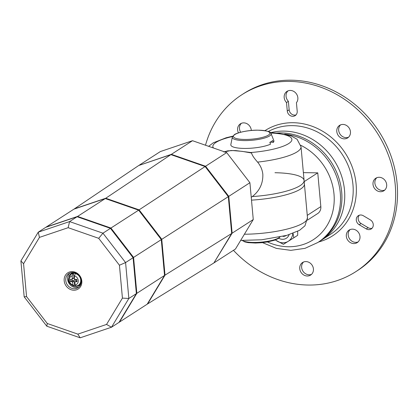 <?xml version="1.0" encoding="UTF-8"?>
<svg xmlns="http://www.w3.org/2000/svg" width="418" height="418" viewBox="0 0 418 418"><rect width="100%" height="100%" fill="white"/><g stroke="black" fill="none" stroke-linecap="round" stroke-linejoin="round"><path stroke-width="0.63" d="M276.606 133.065A60.124 53.232 57.2 0 1 281.298 132.924A60.124 53.232 57.2 0 1 338.34 176.589A60.124 53.232 57.2 0 1 319.195 241.62L317.784 242.529A60.124 53.232 57.2 0 0 340.278 192.881A60.124 53.232 57.2 0 0 284.705 134.131M304.194 181.611L317.764 172.853L320.831 206.596A8.417 7.451 57.2 0 1 317.685 213.546L307.423 220.171M303.374 172.629L317.764 172.853M274.976 172.728A48.101 11.38 174.8 0 1 304.09 180.492L304.409 183.988A48.101 11.38 174.8 0 1 251.5 200.138A48.101 11.38 174.8 0 0 304.409 183.988L307.481 217.726A48.101 11.38 174.8 0 1 244.399 234.226M299.758 268.68A7.456 6.599 57.2 0 1 302.548 262.525A7.456 6.599 57.2 0 1 309.404 262.572A7.456 6.599 57.2 0 1 313.422 268.894A7.456 6.599 57.2 0 1 310.631 275.049A7.456 6.599 57.2 0 1 303.776 275.002A7.456 6.599 57.2 0 1 299.758 268.68M303.546 262.008A7.456 6.599 -122.8 0 0 301.639 267.468A7.456 6.599 -122.8 0 0 311.514 274.354M346.323 236.254A7.456 6.599 57.2 0 1 349.114 230.099A7.456 6.599 57.2 0 1 355.969 230.151A7.456 6.599 57.2 0 1 359.987 236.468A7.456 6.599 57.2 0 1 357.197 242.628A7.456 6.599 57.2 0 1 350.341 242.576A7.456 6.599 57.2 0 1 346.323 236.254M350.112 229.581A7.456 6.599 -122.8 0 0 348.199 235.041A7.456 6.599 -122.8 0 0 358.08 241.928M373.008 184.39A7.456 6.599 57.2 0 1 375.792 178.235A7.456 6.599 57.2 0 1 382.653 178.287A7.456 6.599 57.2 0 1 386.671 184.604A7.456 6.599 57.2 0 1 383.881 190.765A7.456 6.599 57.2 0 1 377.026 190.712A7.456 6.599 57.2 0 1 373.008 184.39M376.79 177.718A7.456 6.599 -122.8 0 0 374.883 183.178A7.456 6.599 -122.8 0 0 384.764 190.065M336.793 131.534A7.456 6.599 57.2 0 1 339.583 125.379A7.456 6.599 57.2 0 1 346.438 125.431A7.456 6.599 57.2 0 1 350.456 131.754A7.456 6.599 57.2 0 1 347.666 137.909A7.456 6.599 57.2 0 1 340.811 137.856A7.456 6.599 57.2 0 1 336.793 131.534M340.581 124.862A7.456 6.599 -122.8 0 0 338.674 130.322A7.456 6.599 -122.8 0 0 348.549 137.214M238.459 132.872A7.456 6.599 57.2 0 1 237.623 129.972A7.456 6.599 57.2 0 1 240.407 123.817A7.456 6.599 57.2 0 1 247.268 123.869A7.456 6.599 57.2 0 1 251.286 130.186A7.456 6.599 57.2 0 1 251.307 130.463M241.405 123.3A7.456 6.599 -122.8 0 0 239.498 128.76A7.456 6.599 -122.8 0 0 240.653 132.234M205.494 145.224A105.221 93.162 57.2 0 1 241.75 94.813L243.626 93.601A105.221 93.162 57.2 0 1 340.404 94.327A105.221 93.162 57.2 0 1 397.1 183.528A105.221 93.162 57.2 0 1 357.74 270.415L355.859 271.627A105.221 93.162 57.2 0 1 233.448 250.319M241.75 94.813A105.221 93.162 57.2 0 1 338.528 95.539A105.221 93.162 57.2 0 1 395.219 184.74A105.221 93.162 57.2 0 1 355.859 271.627M287.971 90.873A7.456 6.599 -122.8 0 0 288.389 101.328L289.157 109.793A5.413 4.791 -122.8 0 0 296.033 114.898M359.339 215.197A5.413 4.791 -122.8 0 0 361.063 223.505L368.117 227.685A5.413 4.791 -122.8 0 0 372.093 228.218M359.187 224.722A5.413 4.791 57.2 0 1 358.32 215.678A5.413 4.791 57.2 0 1 363.32 215.73L370.369 219.905A5.413 4.791 57.2 0 1 371.236 228.949A5.413 4.791 57.2 0 1 366.236 228.897L359.187 224.722L361.063 223.505M296.425 102.697L297.198 111.162A5.413 4.791 57.2 0 1 295.171 115.629A5.413 4.791 57.2 0 1 290.196 115.593A5.413 4.791 57.2 0 1 287.281 111.005L286.508 102.541A7.456 6.599 57.2 0 1 286.973 91.39A7.456 6.599 57.2 0 1 295.949 93.24A7.456 6.599 57.2 0 1 296.425 102.697M288.389 101.328L286.508 102.541M282.949 236.358A6.014 5.324 -122.8 0 0 283.252 236.374A6.014 5.324 -122.8 0 0 285.985 235.606A6.014 5.324 -122.8 0 0 286.037 235.569M289.099 234.686A8.417 7.451 57.2 0 1 282.526 239.305A8.417 7.451 57.2 0 1 278.749 238.255M275.446 239.906A12.023 10.649 -122.8 0 0 277.191 241.149A12.023 10.649 -122.8 0 0 288.211 241.327L283.43 244.326L275.295 239.963M293.034 233.349L293.833 237.785L288.211 241.327A12.023 10.649 -122.8 0 0 292.814 233.427M293.833 237.785L297.694 235.292L297.684 231.337M231.676 233.49L165.016 275.143L147.664 303.881L213.885 262.964L231.676 233.49L228.322 196.659L205.107 166.536L170.899 154.629L105.749 198.247L139.11 209.852L161.745 239.227L165.016 275.143L147.664 303.881L111.501 327.221L128.849 298.478L125.583 262.567L102.943 233.192L69.587 221.587L38.247 232.173L20.9 260.916L24.171 296.832L46.806 326.202L80.162 337.812L111.501 327.221L106.538 324.431L77.842 334.128L80.162 337.812M205.107 166.536L138.64 210.16L161.275 239.53L164.546 275.446L147.199 304.184L164.546 275.446L136.832 293.326L119.485 322.069L136.367 293.629L119.015 322.372L136.367 293.629L128.849 298.478L122.427 298.112L106.538 324.431M170.899 154.629L138.76 165.486L74.409 208.833L105.749 198.247L105.279 198.55L138.64 210.16L110.927 228.04L133.567 257.41L136.832 293.326L133.567 257.41L133.096 257.718L136.367 293.629L133.096 257.718L125.583 262.567L119.433 265.221L122.427 298.112M228.322 196.659L133.567 257.41L110.927 228.04L110.462 228.343L133.096 257.718L110.462 228.343L102.943 233.192L98.7 238.323L119.433 265.221M77.842 334.128L47.291 323.495L26.559 296.597L23.565 263.711L39.454 237.387L38.247 232.173L45.761 227.324L77.1 216.733L46.231 227.021L77.57 216.43L46.231 227.021L73.944 209.136L105.279 198.55L74.409 208.833L105.749 198.247L139.11 209.852L161.745 239.227L165.016 275.143L164.546 275.446L161.275 239.53L138.64 210.16L105.279 198.55L77.57 216.43L110.927 228.04L77.57 216.43L77.1 216.733L110.462 228.343L77.1 216.733L69.587 221.587L68.155 227.69L98.7 238.323M71.906 279.365A18.439 7.378 -89.1 0 1 72.006 280.598A18.753 4.436 174.8 0 1 73.761 280.556L74.362 281.147A18.753 7.503 -89.1 0 1 74.357 285.964L74.122 286.116L73.072 285.013A16.793 6.719 -89.1 0 1 72.58 282.302L71.974 281.711A16.793 3.971 174.8 0 1 70.438 281.607A16.443 6.578 -89.1 0 1 70.224 279.281A16.793 3.971 -5.2 0 0 71.76 279.381L72.262 278.811A16.793 6.719 -89.1 0 1 72.23 275.796L72.978 273.534A6.615 5.857 57.2 0 0 71.065 274.286L71.76 273.837A6.615 5.857 57.2 0 1 75.585 273.069M72.978 273.534L73.213 273.382A6.615 5.857 57.2 0 1 75.412 273.414L74.435 275.833A16.793 6.719 90.9 0 0 74.467 278.843L75.068 279.433A16.793 3.971 -5.2 0 0 76.834 279.386A16.443 6.578 90.9 0 0 77.048 281.711A16.793 3.971 174.8 0 1 75.282 281.763L76.933 280.624M74.482 278.978A0.993 0.878 -122.8 0 0 75.235 280.326A0.993 0.878 -122.8 0 0 76.254 279.407M81.212 281.779A6.615 5.857 57.2 0 1 78.929 284.951L78.239 285.4A6.615 5.857 57.2 0 1 76.327 286.152L75.271 285.045A16.793 6.719 90.9 0 1 74.78 282.333L76.938 280.692M73.213 273.382A18.753 7.503 -89.1 0 1 74.043 277.656L73.547 278.231M75.762 286.09A6.615 5.857 57.2 0 1 74.357 285.964M71.76 279.381L73.829 278.148M70.438 281.607L72.006 280.598M74.122 286.116L73.803 286.184C67.805 283.164 66.89 279.198 71.065 274.286M75.177 273.565A6.615 5.857 57.2 0 1 80.711 279.94A6.615 5.857 57.2 0 1 78.239 285.4L76.327 286.152M81.181 280.729A8.417 7.451 57.2 0 1 78.03 287.678A8.417 7.451 57.2 0 1 70.287 287.621A8.417 7.451 57.2 0 1 65.751 280.483A8.417 7.451 57.2 0 1 68.902 273.534A8.417 7.451 57.2 0 1 76.646 273.591A8.417 7.451 57.2 0 1 81.181 280.729M64.184 280.771A9.619 8.517 -122.8 0 0 73.845 290.217A9.619 8.517 -122.8 0 0 81.813 281.048A9.619 8.517 -122.8 0 0 72.152 271.601A9.619 8.517 -122.8 0 0 64.184 280.771M69.895 273.006A8.417 7.451 -122.8 0 0 67.632 279.271A8.417 7.451 -122.8 0 0 76.086 287.537A8.417 7.451 -122.8 0 0 78.918 286.994M79.488 285.301A7.216 6.39 -122.8 0 0 80.695 284.365A7.216 6.39 -122.8 0 1 79.728 285.154L79.258 285.457A7.216 6.39 57.2 0 1 74.169 286.09M68.986 276.653A7.216 6.39 57.2 0 1 71.431 273.33L71.901 273.027A7.216 6.39 -122.8 0 1 73.019 272.473A7.216 6.39 -122.8 0 0 71.671 273.184M23.565 263.711L20.9 260.916M39.454 237.387L68.155 227.69M47.291 323.495L46.806 326.202M26.559 296.597L24.171 296.832M223.891 152.042L230.867 150.522L235.82 150.6L251.202 152.57L251.568 153.009C251.97 154.994 253.977 158.025 257.592 162.106C260.639 165.794 262.384 169.901 262.838 174.421C263.068 183.528 259.557 190.911 252.305 196.575A48.101 11.38 -5.2 0 0 304.09 180.492A48.101 11.38 174.8 0 1 252.305 196.575L251.239 197.265M224.341 151.781L227.679 150.856L232.951 150.579L242.163 151.363L251.568 153.009M243.924 148.421A21.647 5.12 -5.2 0 0 270.524 144.184L269.845 142.313A21.093 4.99 174.8 0 0 272.661 140.495L273.346 142.366A21.647 5.12 -5.2 0 0 273.847 140.657L271.047 133.582A19.489 4.614 -5.2 0 1 269.573 135.949A19.489 4.614 -5.2 0 1 244.102 140.579A19.489 4.614 -5.2 0 1 232.324 137.109L230.84 144.571A21.647 5.12 -5.2 0 0 243.924 148.421M270.294 142.104L273.346 142.366M270.315 142.319L269.934 142.564M80.852 283.911A7.216 6.39 57.2 0 1 79.258 285.457M71.431 273.33A7.216 6.39 57.2 0 1 73.495 272.515M139.142 165.361L171.37 154.341L205.567 166.244L228.777 196.356L232.131 233.181L214.006 262.76M171.37 154.341L192.505 140.704L226.702 152.607L249.912 182.718L253.266 219.539L235.475 249.008L214.345 262.65M205.567 166.244L226.702 152.607M228.777 196.356L249.912 182.718M232.131 233.181L253.266 219.539M139.236 165.199L160.371 151.556L192.505 140.704M300.782 145.286A55.317 48.974 57.2 0 1 333.992 194.025A55.317 48.974 57.2 0 1 267.463 241.944M320.831 206.596L307.267 215.354M318.631 241.985A62.528 55.364 -122.8 0 0 356.105 184.124A62.528 55.364 -122.8 0 0 322.456 131.142A62.528 55.364 -122.8 0 0 264.975 130.63M268.377 131.461A60.124 53.232 57.2 0 1 352.959 184.699A60.124 53.232 57.2 0 1 330.466 234.346L322.012 239.801A60.124 53.232 -122.8 0 0 344.505 190.153A60.124 53.232 -122.8 0 0 270.53 132.731M289.157 109.793L287.281 111.005M368.117 227.685L366.236 228.897M72.262 278.811L74.043 277.656M71.974 281.711L73.761 280.556M72.58 282.302L74.362 281.147M74.435 275.833A4.912 4.347 57.2 0 1 78.25 280.494A4.912 4.347 57.2 0 1 75.271 285.045M73.072 285.013A4.912 4.347 57.2 0 1 69.252 280.353A4.912 4.347 57.2 0 1 72.23 275.796M257.592 162.106A48.101 11.38 -5.2 0 0 301.023 146.755L297.073 139.251L290.912 135.782L277.39 133.133L270.488 132.731M213.499 148.009A39.684 9.389 174.8 0 1 232.518 136.524M270.749 133.044A39.684 9.389 174.8 0 1 290.573 142.115A39.684 9.389 174.8 0 1 250.884 152.513M244.478 139.445A18.335 4.337 -5.2 0 0 268.434 135.087A18.335 4.337 -5.2 0 0 258.794 130.202A18.335 4.337 -5.2 0 0 234.838 134.559A18.335 4.337 -5.2 0 0 244.478 139.445M242.409 240.475A19.489 4.614 -5.2 0 0 253.371 242.445A19.489 4.614 -5.2 0 0 278.843 237.816A19.489 4.614 -5.2 0 0 279.783 237.074M262.509 242.628L276.355 248.386L290.834 250.351L304.973 248.36L317.784 242.529M307.481 217.726L304.952 225.814L299.518 230.339L286.774 235.371L261.72 239.775L240.663 240.413M320.575 240.695L322.012 239.801M304.09 180.492L301.023 146.755M232.716 136.169L226.164 137.762L213.253 142.815L208.66 146.326M271.047 133.582C271.298 131.733 266.674 130.594 257.174 130.16C247.796 130.134 236.609 132.752 234.289 134.711L232.324 137.109M279.982 237.032L278.409 238.49L274.621 240.204L267.567 241.928L261.584 242.722L255.492 243.041L248.208 242.644L244.864 241.923L242.21 240.47"/></g></svg>
